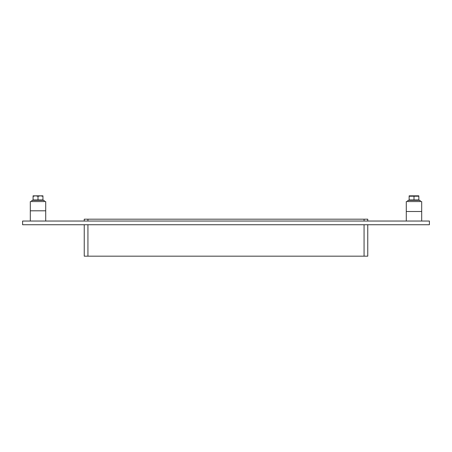 <?xml version="1.0" encoding="UTF-8"?>
<svg xmlns="http://www.w3.org/2000/svg" width="452" height="452" viewBox="0 0 452 452"><rect width="100%" height="100%" fill="white"/><g stroke="black" fill="none" stroke-linecap="round" stroke-linejoin="round"><path stroke-width="0.68" d="M87.937 221.039L87.937 219.192L84.236 219.192L84.236 221.039M87.937 219.192L364.063 219.192L364.063 221.039M367.764 221.039L367.764 219.192L364.063 219.192M364.063 224.74L364.063 256.171L367.764 256.171L367.764 224.74M364.063 256.171L87.937 256.171L87.937 224.74M84.236 224.74L84.236 256.171L87.937 256.171M429.4 224.74L22.6 224.74L22.6 221.039L429.4 221.039L429.4 224.74M406.286 211.502L421.693 211.502L421.693 201.564L406.286 201.564L406.286 221.039M45.714 201.564L30.307 201.564L30.307 210.807L45.714 210.807L45.714 201.564M407.828 201.564L407.828 200.332L420.157 200.332L420.157 201.564M31.843 201.564L31.843 200.332L44.172 200.332L44.172 201.564M413.992 196.213L418.84 196.213L418.84 199.959L413.992 199.959L413.992 196.213L409.139 196.213L409.139 199.959L413.992 199.959M418.823 195.829L409.139 195.84M33.081 196.27L33.081 199.959L42.94 199.959L42.94 196.27L40.494 195.829L38.008 196.27L35.522 195.829L33.081 196.27L33.081 195.829L35.522 195.829M38.008 196.27L38.008 199.959M40.494 195.829L42.94 195.829L42.94 196.27M40.454 195.829L35.567 195.829M45.714 221.039L45.714 210.807M30.307 221.039L30.307 210.807M421.693 221.039L421.693 211.502M418.535 200.332L418.535 199.959M409.444 200.332L409.444 199.959M42.556 200.332L42.556 199.959M33.465 200.332L33.465 199.959"/></g></svg>
